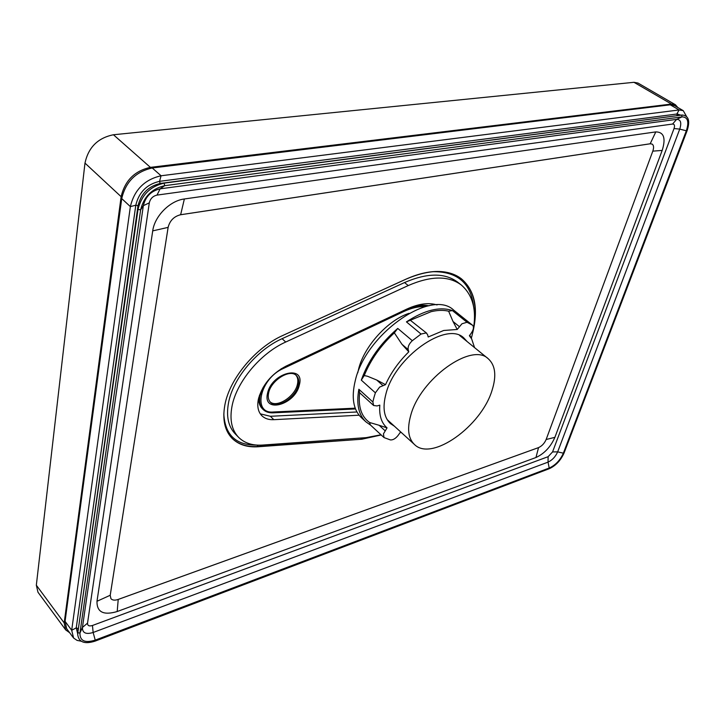 <?xml version="1.0" encoding="UTF-8"?>
<svg xmlns="http://www.w3.org/2000/svg" width="725" height="725" viewBox="0 0 725 725"><rect width="100%" height="100%" fill="white"/><g stroke="black" fill="none" stroke-linecap="round" stroke-linejoin="round"><path stroke-width="1.09" d="M257.719 445.132L257.973 446.455C247.044 447.198 238.335 444.416 231.855 438.108L232.154 438.407C224.659 430.587 222.24 419.385 224.904 404.804C229.698 378.559 255.753 347.393 282.986 335.394L405.764 279.261C429.381 269.111 447.878 268.921 461.272 278.708C474.902 290.362 478.681 308.515 472.609 333.156C478.681 308.515 474.902 290.362 461.272 278.708C455.844 274.576 449.147 272.201 441.19 271.585C430.577 270.851 418.769 273.416 405.764 279.261L282.986 335.394C255.753 347.393 229.698 378.559 224.904 404.804C222.24 419.385 224.659 430.587 232.154 438.407C238.625 444.715 247.334 447.497 258.263 446.754L361.838 439.223L381.205 434.964L361.838 439.223L257.973 446.455L361.838 439.223L360.978 438.407M429.227 305.705L415.38 305.76L429.227 305.705M262.323 408.701C259.604 405.982 258.444 402.176 258.852 397.264C258.444 402.176 259.604 405.982 262.323 408.701L263.057 409.426M546.088 439.658L652.881 150.936L546.088 439.658M538.684 447.552L117.668 599.62L538.874 447.479M110.155 595.705L168.236 226.708L110.155 595.705M179.99 214.845L650.533 143.74L179.99 214.845M121.129 196.683L64.181 622.911L121.129 196.683C124.881 180.652 134.632 170.873 150.392 167.357L671.45 104.056L150.392 167.357C134.632 170.873 124.881 180.652 121.129 196.683L84.979 163.107C88.387 147.365 97.875 137.913 113.444 134.759L633.976 82.306L638.009 83.067L675.419 104.744L677.839 107.517L675.292 104.672L671.45 104.056L675.419 104.744M69.618 632.689L65.567 629.726L64.181 622.911L65.703 629.916L69.618 632.689M409.018 313.327C387.884 320.151 364.177 346.278 358.639 368.934L357.769 372.804L358.639 368.934C364.177 346.278 387.884 320.151 409.018 313.327M410.694 415.498C420.128 378.976 471.576 342.109 488.161 358.676C495.392 365.183 496.688 375.749 492.03 390.385C481.309 426.191 431.792 461.789 414.564 444.597C408.275 438.643 406.988 428.946 410.694 415.498C420.128 378.976 471.576 342.109 488.161 358.676C495.392 365.183 496.688 375.749 492.03 390.385C481.309 426.191 431.792 461.789 414.564 444.597C408.275 438.643 406.988 428.946 410.694 415.498M81.182 641.199L77.104 640.402L73.624 638.063L71.684 630.297L76.252 627.841L135.802 205.211C138.901 192.243 146.822 184.286 159.554 181.341L676.842 114.024L679.098 109.955L683.249 110.653L674.404 105.524L670.244 104.808L152.241 167.983C135.811 171.662 125.642 181.866 121.727 198.578L65.069 621.352L66.664 628.684L73.125 637.447M677.721 115.465L677.83 113.97M121.727 198.578L130.364 206.607C134.361 189.823 144.601 179.546 161.068 175.767L159.554 181.341L160.017 183.28L164.131 183.135L681.663 115.076L160.388 183.434C148.38 186.225 140.913 193.729 137.968 205.963L77.82 632.762L138.022 209.371L137.786 205.628L135.802 205.211L130.364 206.607L71.684 630.297L65.069 621.352M670.244 104.808L679.098 109.955L161.068 175.767L152.241 167.983M683.249 110.653L686.502 116.408M117.196 611.528L535.965 457.511C544.33 453.651 550.638 446.935 554.888 437.347L662.179 150.428C666.012 138.176 663.882 132.004 655.79 131.905L650.189 143.777L652.165 144.094C653.778 145.299 653.995 147.646 652.808 151.135L546.152 439.504C544.448 443.365 541.919 446.065 538.548 447.606L118.22 599.439L117.196 611.528C103.503 615.57 96.769 612.154 96.987 601.279L152.721 230.876L168.118 227.378L110.209 595.261L110.934 598.669C112.429 600.309 114.858 600.572 118.22 599.439L118.22 599.439M152.721 230.876C154.606 216.123 169.967 200.671 184.358 198.976L655.79 131.905M184.358 198.976L180.643 214.727C174.009 216.385 169.831 220.608 168.118 227.378M180.643 214.727L650.189 143.777M65.585 629.753L37.981 592.243L36.332 585.202L84.979 163.107M232.154 438.407C238.625 444.715 247.334 447.497 258.263 446.754L257.393 445.866M355.513 408.945L273.162 412.833C269.02 413.005 265.703 411.918 263.22 409.58C259.958 406.281 258.952 401.532 260.193 395.343L263.211 387.241M281.037 368.871L403.608 310.862C412.561 306.702 420.591 305.089 427.705 306.013M268.594 393.086C267.761 397.119 268.422 400.209 270.552 402.357C277.068 409.489 295.936 397.644 298.347 385.102C299.271 380.933 298.6 377.743 296.344 375.523C289.918 368.517 270.833 380.462 268.594 393.086M295.918 375.169C297.785 377.39 298.292 380.426 297.44 384.25C295.084 396.457 276.959 408.229 270.072 401.849M381.006 434.782L366.179 437.637L262.631 445.059C252.608 445.73 244.624 443.183 238.688 437.429C231.71 430.179 229.49 419.766 232.018 406.19C236.549 381.948 260.583 353.211 285.722 342.028L408.248 285.559C430.786 275.772 448.431 275.554 461.182 284.898C474.377 296.298 477.757 314.088 471.341 338.285M437.066 304.944C428.566 302.343 418.407 303.757 406.598 309.185L285.958 366.161C271.594 373.837 262.414 384.803 258.408 399.067C256.949 406.362 258.127 411.954 261.942 415.833C264.906 418.633 268.857 419.911 273.814 419.684L359.111 415.198M457.883 282.324L457.493 282.025C444.706 272.654 427.052 272.827 404.532 282.551L282.097 338.693C256.985 349.794 233.024 378.459 228.547 402.683C226.046 416.241 228.293 426.663 235.29 433.931L238.317 437.048M356.954 411.972L270.38 416.286L260.302 413.857M454.013 310.382L453.723 310.155C431.429 288.26 365.753 333.817 355.286 380.571C351.19 397.508 353.274 409.915 361.53 417.781L365.708 421.66M401.387 432.571L400.155 432.544L398.17 435.335C395.587 438.607 392.995 440.129 390.385 439.921L384.005 437.565L383.452 433.867L387.05 427.877C381.432 423.019 379.021 415.434 379.818 405.13L377.082 405.937L373.638 405.511L372.868 401.994L373.964 397.463L375.387 392.823L379.637 387.096L385.528 384.658C390.92 372.759 398.678 361.82 408.791 351.843L408.175 349.595C407.731 346.65 409.108 343.686 412.317 340.696L421.035 334.044L426.246 332.92L427.623 334.723L428.194 336.998L443.664 330.491L457.212 329.467L461.961 323.767L467.018 322.263L472.483 325.181C474.032 326.848 473.679 329.413 471.44 332.875L469.392 335.738L471.64 338.865L474.558 347.61M370.611 425.149L366.025 421.95C358.603 414.963 356.211 404.07 358.866 389.262L359.636 392.751C358.087 406.798 361.403 416.721 369.587 422.503L370.403 424.959L384.005 437.565M458.028 313.626L459.36 314.686M364.231 375.559L361.295 380.127C368.137 360.706 380.29 343.478 397.762 328.425L394.346 332.857C380.652 345.58 370.611 359.817 364.231 375.559L367.502 376.248L376.692 380.018L382.773 385.446M406.435 321.873C424.551 310.064 439.876 306.303 452.427 310.581L448.639 311.206C443.492 309.956 437.646 310.119 431.094 311.678L406.435 321.873L421.035 334.044M410.658 320.522L426.717 333.219M459.288 326.567L453.025 321.501L457.212 329.467M453.025 321.501L448.639 311.206M467.226 341.647L463.782 337.895C446.537 320.822 394.826 357.18 385.908 394.001C382.392 407.55 383.897 417.401 390.413 423.554L394.409 426.209M385.528 384.658L376.692 380.018M408.175 349.595L401.958 344.293L408.791 351.843M401.958 344.293L394.346 332.857M369.587 422.503L379.148 425.285L385.029 430.704M387.05 427.877L379.148 425.285M373.638 405.511L359.636 392.751M461.118 336.681L460.538 335.865M378.776 435.426L361.548 438.951L361.24 437.991M256.822 445.087C236.042 445.413 225.04 435.045 223.817 413.975M432.064 271.73C456.759 271.159 470.57 282.542 473.498 305.877M461.308 278.735C473.099 288.804 477.331 304.174 474.023 324.836M355.214 408.175L273.542 411.981C252.182 414.356 259.677 378.695 283.366 368.463L403.562 311.632C411.202 308.062 418.216 306.394 424.605 306.621L425.104 306.648M411.863 306.947C418.135 305.171 423.772 304.781 428.774 305.787M299.371 384.83C305.18 364.122 271.494 372.668 267.525 393.376C262.432 414.12 295.501 404.767 299.371 384.83M262.622 408.991C259.441 405.773 258.399 401.161 259.514 395.152M77.711 633.877L76.252 627.841L77.992 628.502L77.765 633.197M549.342 468.676L548.037 462.133L548.109 456.687L92.465 625.485C89.13 626.472 87.489 625.693 87.535 623.138L149.305 202.846L143.342 205.683L140.632 209.869L138.022 209.371C141.457 195.134 150.157 186.388 164.131 183.135L164.693 185.691C151.824 188.699 143.813 196.765 140.632 209.869L79.94 633.052C79.85 640.927 84.952 643.283 95.238 640.121L95.111 641.127M677.957 115.438L677.15 115.393L676.842 114.024L680.884 115.148M157.017 195.097L672.573 124.038L676.643 119.371L682.007 116.879L681.663 115.076L682.279 115.021C688.659 115.656 690.263 120.903 687.082 130.763L686.33 130.79C689.267 121.655 687.817 117.015 682.007 116.879L164.693 185.691L160.107 188.835L157.017 195.097C152.893 196.076 150.32 198.659 149.305 202.846M548.109 456.687L552.568 451.929L557.67 451.856C555.486 456.723 552.278 460.148 548.037 462.133L93.135 632.481L95.238 640.121L549.632 467.852C555.658 464.997 560.235 460.112 563.361 453.188L564.05 453.025C560.733 460.402 555.848 465.604 549.396 468.658L95.147 641.108C84.662 644.443 78.853 642.287 77.711 634.638L77.82 632.762L79.94 633.052L82.432 627.46L87.535 623.138M687.092 130.736L564.068 452.989M92.465 625.485L93.135 632.481C85.922 634.656 82.351 632.979 82.432 627.46L143.342 205.683C145.553 196.557 151.135 190.938 160.107 188.835L676.643 119.371C680.73 119.453 681.763 122.697 679.742 129.104L557.67 451.856L563.361 453.188L686.33 130.79L679.742 129.104L674.033 128.533C674.957 125.561 674.477 124.066 672.573 124.038M552.568 451.929L674.033 128.533M662.179 150.428L652.808 151.135M554.888 437.347L546.152 439.504M535.965 457.511L538.539 447.597M96.987 601.279L110.209 595.261M36.332 585.202L64.181 622.911M113.444 134.759L150.392 167.357M671.45 104.056L633.976 82.306M408.248 285.559L404.532 282.551M282.097 338.693L285.722 342.028M270.38 416.286L273.814 419.684M358.866 389.262L372.868 401.994M361.295 380.127L375.387 392.823M452.427 310.581L467.018 322.263M457.874 313.499L472.41 325.126M397.762 328.425L412.317 340.696M459.614 335.458L488.161 358.676L459.614 335.458M387.15 419.585L414.337 444.38M457.493 282.025L461.182 284.898M458.508 313.979L453.723 310.155M457.937 313.553L472.483 325.181M471.64 338.865L469.764 335.213"/></g></svg>
